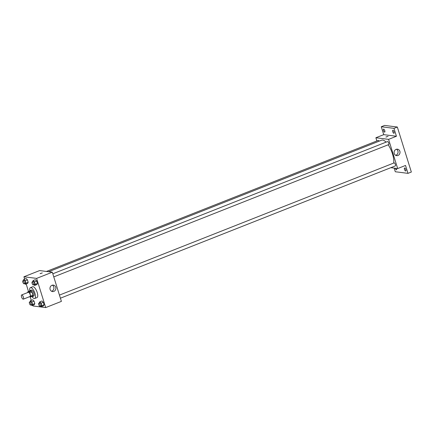 <?xml version="1.0" encoding="UTF-8"?>
<svg xmlns="http://www.w3.org/2000/svg" width="433" height="433" viewBox="0 0 433 433"><rect width="100%" height="100%" fill="white"/><g stroke="black" fill="none" stroke-linecap="round" stroke-linejoin="round"><path stroke-width="0.65" d="M23.144 299.181A2.268 0.834 68.4 0 1 21.628 297.146A2.268 0.834 68.4 0 1 21.65 294.943A2.268 0.834 68.4 0 1 23.258 296.746A2.268 0.834 68.4 0 1 23.317 299.16A2.268 0.834 68.4 0 1 23.144 299.181M21.65 294.943L28.378 292.286A2.268 0.834 68.4 0 1 29.985 294.088A2.268 0.834 68.4 0 1 30.045 296.508L23.317 299.16M27.772 291.88L30.012 290.992L31.371 291.165A3.08 1.131 68.4 0 1 32.02 292.086L32.995 295.203L30.754 296.091L29.78 292.968A3.08 1.131 68.4 0 0 29.13 292.048L27.772 291.88A3.08 1.131 68.4 0 0 27.663 292.567M29.406 296.757L30.646 296.914A3.08 1.131 68.4 0 0 30.754 296.091M32.995 295.203A3.08 1.131 68.4 0 1 32.886 296.031L30.646 296.914M31.993 296.383A3.242 1.191 -111.6 0 0 32.643 296.524A3.242 1.191 -111.6 0 0 32.562 293.071A3.242 1.191 -111.6 0 0 30.261 290.494A3.242 1.191 -111.6 0 0 29.882 291.046M30.261 290.494L31.382 290.056A3.242 1.191 68.4 0 1 33.682 292.632A3.242 1.191 68.4 0 1 33.763 296.08L32.643 296.524M32.02 292.086L29.78 292.968M31.371 291.165L29.13 292.048M29.78 291.084A5.835 2.149 68.4 0 1 30.429 287.642A5.835 2.149 68.4 0 1 34.57 292.28A5.835 2.149 68.4 0 1 34.716 298.494A5.835 2.149 68.4 0 1 34.277 298.543A5.835 2.149 68.4 0 1 31.89 296.426M30.429 287.642L32.67 286.76A5.835 2.149 68.4 0 1 36.81 291.393A5.835 2.149 68.4 0 1 36.957 297.606L34.716 298.494M24.67 283.545L25.385 284.281L27.625 283.399L28.167 282.284L27.403 279.826L26.094 278.484L23.853 279.366L23.344 280.584M33.936 284.725L34.656 285.461L36.897 284.573L37.438 283.463L36.675 281.006L35.365 279.658L33.125 280.541L32.616 281.764M32.794 305.287L33.011 305.974L45.709 307.582L36.616 278.392L23.918 276.779L24.627 279.063M26.159 283.978L28.529 291.577M30.169 296.854L31.263 300.372M31.306 304.859L32.02 305.59L34.261 304.708L34.808 303.598L34.039 301.135L32.729 299.793L30.489 300.675L29.98 301.898M40.578 306.034L41.292 306.77L43.533 305.882L44.074 304.772L43.311 302.315L42.001 300.967L39.76 301.855L39.251 303.073M45.709 307.582L61.399 301.384L52.312 272.195L39.609 270.582L23.918 276.779M52.312 272.195L36.616 278.392M53.881 291.387A3.253 2.961 -82.8 0 1 52.523 291.566A3.253 2.961 -82.8 0 1 49.995 287.967A3.253 2.961 -82.8 0 1 53.34 285.114A3.253 2.961 -82.8 0 1 55.889 287.961A3.253 2.961 -82.8 0 1 53.881 291.387M40.215 273.656L42.277 272.931L40.215 273.656M40.112 273.607L42.282 272.931M52.333 285.174A3.253 2.961 -82.8 0 1 53.925 288.264A3.253 2.961 -82.8 0 1 51.917 291.138A3.253 2.961 -82.8 0 1 51.565 291.252M48.637 271.729L381.657 140.178A13.948 5.131 68.4 0 1 386.068 142.143M388.19 144.79A13.948 5.131 68.4 0 1 393.667 163.073M60.409 298.196L395.334 165.904A1.618 0.595 -111.6 0 0 395.345 164.329A1.618 0.595 -111.6 0 0 394.263 162.873A1.618 0.595 -111.6 0 0 394.144 162.889L59.445 295.095M46.466 271.453L378.231 140.4A1.618 0.595 68.4 0 1 379.14 141.174M52.804 273.786L387.503 141.58A1.618 0.595 68.4 0 1 388.655 142.868A1.618 0.595 68.4 0 1 388.693 144.59A1.618 0.595 68.4 0 1 388.574 144.606M390.82 167.685L397.678 168.551L388.585 139.361L375.887 137.748L376.878 140.936M394.154 168.107L395.286 171.749L407.989 173.357L411.35 172.031L397.332 127.026L384.634 125.418L381.273 126.745L383.735 134.652L375.887 137.748M407.989 173.357L405.526 165.455L397.678 168.551M397.332 127.026L393.97 128.357L381.273 126.745M388.585 139.361L396.433 136.26L393.97 128.357M398.008 155.458A3.253 2.961 -82.8 0 1 396.644 155.631A3.253 2.961 -82.8 0 1 394.117 152.037A3.253 2.961 -82.8 0 1 397.467 149.185A3.253 2.961 -82.8 0 1 400.011 152.026A3.253 2.961 -82.8 0 1 398.008 155.458M396.433 136.26L383.735 134.652M386.02 137.061L388.082 136.335L386.02 137.061M385.917 137.012L388.082 136.335M396.455 149.244A3.253 2.961 -82.8 0 1 398.046 152.335A3.253 2.961 -82.8 0 1 396.038 155.209A3.253 2.961 -82.8 0 1 395.686 155.323M384.785 130.696A1.618 0.595 68.4 0 1 384.715 132.119A1.618 0.595 68.4 0 1 383.568 130.831A1.618 0.595 68.4 0 1 383.524 129.104A1.618 0.595 68.4 0 1 384.785 130.696M394.052 131.87A1.618 0.595 68.4 0 1 393.987 133.294A1.618 0.595 68.4 0 1 392.839 132.005A1.618 0.595 68.4 0 1 392.796 130.279A1.618 0.595 68.4 0 1 394.052 131.87M396.531 168.405A1.618 0.595 68.4 0 1 396.46 169.823A1.618 0.595 68.4 0 1 395.205 168.237M405.797 169.579A1.618 0.595 68.4 0 1 405.732 171.003A1.618 0.595 68.4 0 1 404.584 169.714A1.618 0.595 68.4 0 1 404.541 167.988A1.618 0.595 68.4 0 1 405.797 169.579M41.292 306.77L41.833 305.655L41.07 303.197L39.76 301.855M38.808 303.246A1.618 0.595 68.4 0 1 39.96 304.534A1.618 0.595 68.4 0 1 39.998 306.261A1.618 0.595 68.4 0 1 39.879 306.272A1.618 0.595 68.4 0 1 38.791 304.821A1.618 0.595 68.4 0 1 38.808 303.246L39.928 302.802A1.618 0.595 68.4 0 1 41.081 304.09A1.618 0.595 68.4 0 1 41.119 305.817A1.618 0.595 68.4 0 1 41 305.833M43.533 305.882L44.074 304.772L41.833 305.655M44.074 304.772L43.311 302.315L41.07 303.197M43.311 302.315L42.001 300.967M34.656 285.461L35.197 284.346L34.429 281.888L33.125 280.541M32.172 281.937A1.618 0.595 68.4 0 1 33.319 283.225A1.618 0.595 68.4 0 1 33.363 284.952A1.618 0.595 68.4 0 1 33.238 284.963A1.618 0.595 68.4 0 1 32.156 283.512A1.618 0.595 68.4 0 1 32.172 281.937L33.292 281.493A1.618 0.595 68.4 0 1 34.445 282.781A1.618 0.595 68.4 0 1 34.483 284.508A1.618 0.595 68.4 0 1 34.364 284.519M36.897 284.573L37.438 283.463L35.197 284.346M37.438 283.463L36.675 281.006L34.429 281.888M36.675 281.006L35.365 279.658M32.02 305.59L32.562 304.48L31.798 302.023L30.489 300.675M29.541 302.072A1.618 0.595 68.4 0 1 30.689 303.36A1.618 0.595 68.4 0 1 30.727 305.086A1.618 0.595 68.4 0 1 30.608 305.097A1.618 0.595 68.4 0 1 29.525 303.647A1.618 0.595 68.4 0 1 29.541 302.072L30.662 301.628A1.618 0.595 68.4 0 1 31.809 302.916A1.618 0.595 68.4 0 1 31.853 304.643A1.618 0.595 68.4 0 1 31.728 304.653M34.261 304.708L34.808 303.598L32.562 304.48M34.808 303.598L34.039 301.135L31.798 302.023M34.039 301.135L32.729 299.793M25.385 284.281L25.926 283.171L25.163 280.714L23.853 279.366M22.9 280.763A1.618 0.595 68.4 0 1 24.053 282.051A1.618 0.595 68.4 0 1 24.091 283.772A1.618 0.595 68.4 0 1 23.972 283.788A1.618 0.595 68.4 0 1 22.884 282.338A1.618 0.595 68.4 0 1 22.9 280.763L24.021 280.319A1.618 0.595 68.4 0 1 25.174 281.607A1.618 0.595 68.4 0 1 25.211 283.334A1.618 0.595 68.4 0 1 25.092 283.344M27.625 283.399L28.167 282.284L25.926 283.171M28.167 282.284L27.403 279.826L25.163 280.714M27.403 279.826L26.094 278.484M388.693 144.59L53.773 276.887M41.119 305.817L39.998 306.261M34.483 284.508L33.363 284.952M31.853 304.643L30.727 305.086M25.211 283.334L24.091 283.772"/></g></svg>
